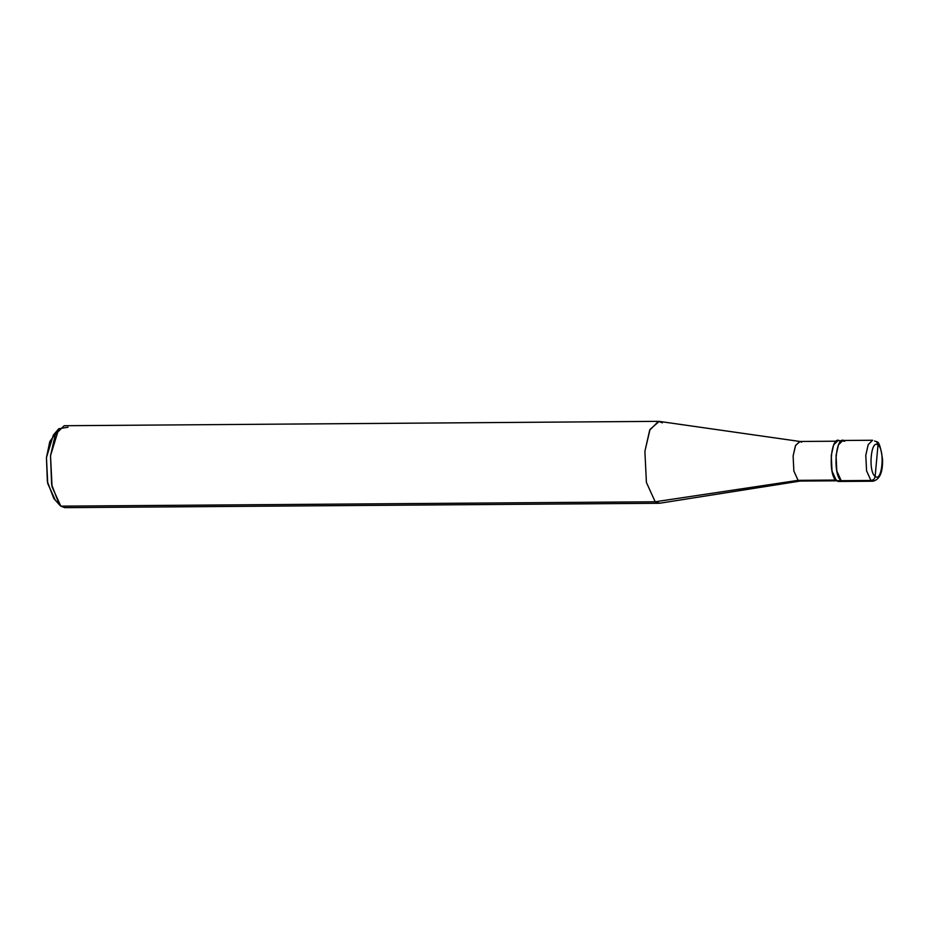 <?xml version="1.0" encoding="UTF-8"?>
<svg xmlns="http://www.w3.org/2000/svg" width="929" height="929" viewBox="0 0 929 929"><rect width="100%" height="100%" fill="white"/><g stroke="black" fill="none" stroke-linecap="round" stroke-linejoin="round"><path stroke-width="1.39" d="M840.002 441.252C831.141 433.088 827.356 474.719 836.414 480.723L843.149 481.431L841.209 480.688L845.088 480.653L841.209 480.688L836.82 471.026L836.054 455.465L838.457 444.852L842.847 440.474L838.457 444.852L836.054 455.465L836.82 471.026L841.209 480.688L870.937 480.467L866.56 470.806L865.793 455.245L868.197 444.631L872.586 440.253L868.197 444.631L865.793 455.245L866.56 470.806L870.937 480.467L841.209 480.688C832.152 474.684 835.937 433.053 844.798 441.217C835.937 433.053 832.152 474.684 841.209 480.688L836.414 480.723L832.024 471.061L831.258 455.5L833.661 444.886L838.051 440.509L844.798 441.217M877.998 445.061L875.141 476.356C867.965 471.595 870.972 438.581 877.998 445.061C870.972 438.581 867.965 471.595 875.141 476.356C874.758 478.83 873.353 480.2 870.937 480.467C873.353 480.2 874.758 478.83 875.141 476.356L877.998 445.061C885.174 449.81 882.167 482.825 875.141 476.356C882.167 482.825 885.174 449.81 877.998 445.061L876.709 441.739L877.998 445.061M874.537 441.008L876.709 441.739L874.537 441.008M876.709 441.739C878.95 441.589 880.889 447.511 882.55 459.53C882.875 472.443 879.647 479.678 872.888 481.222L870.937 480.467L872.888 481.222L838.353 481.466L836.414 480.723L840.292 480.688M801.576 442.192L800.055 441.496L795.596 445.374L793.122 455.965L793.854 471.003L798.104 480.351L836.472 480.061L798.104 480.351L793.854 471.003L793.122 455.965L795.445 445.711L799.683 441.472L836.216 441.205M836.518 480.804L799.985 481.071L798.104 480.351L655.189 501.776L646.41 482.453L644.889 451.331L650.021 429.419L659.23 421.394L800.055 441.496M662.365 422.846L658.475 421.348L649.696 430.115L644.889 451.331L646.41 482.453L655.189 501.776L60.826 506.154L52.059 486.831L50.526 455.709L55.345 434.493L64.124 425.726L658.475 421.348M68.014 427.224L58.782 428.733L50.526 455.709L51.629 484.555L59.34 504.726L60.826 506.154L57.97 502.926L60.826 506.154L655.189 501.776L798.104 480.351L800.345 481.036L659.834 503.216L655.189 501.776L659.079 503.274L64.728 507.652L60.826 506.154L68.595 506.096M59.34 504.726L53.789 498.432L47.367 481.628L46.45 457.579L53.325 435.109L58.782 428.733M56.054 432.972L49.794 441.565L46.45 457.579L47.727 483.521L55.032 499.628M872.586 440.253L842.847 440.474"/></g></svg>
